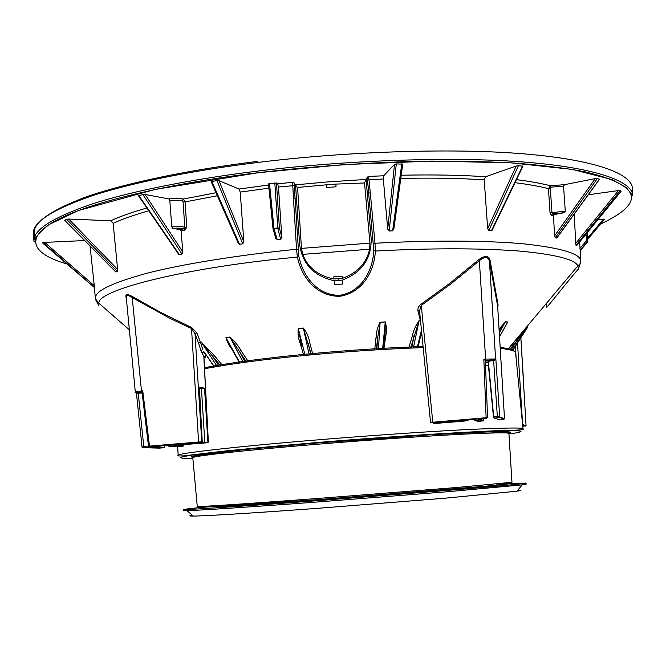<?xml version="1.0" encoding="UTF-8"?>
<svg xmlns="http://www.w3.org/2000/svg" width="666" height="666" viewBox="0 0 666 666"><rect width="100%" height="100%" fill="white"/><g stroke="black" fill="none" stroke-linecap="round" stroke-linejoin="round"><path stroke-width="1" d="M192.308 515.243C188.644 515.8 188.961 516.075 193.248 516.067C204.146 516.117 261.547 512.495 319.439 508.191L445.179 498.193L516.908 491.192C521.778 490.501 522.069 490.159 517.773 490.168M201.482 507.301L183.483 509.398L183.566 510.547L187.013 510.647C197.993 510.464 257.384 506.485 317.549 501.973L448.143 491.683L522.227 484.873L526.123 484.215L526.023 483.066L507.708 483.732M325.283 499.708L333.608 499L325.283 499.708M183.483 509.398C178.879 510.447 244.097 506.21 317.449 500.682L465.684 488.936C506.834 485.381 526.948 483.433 526.023 483.066M326.615 507.658L328.113 507.55M423.168 347.585C383.158 349.084 344.222 351.656 306.368 355.303C265.892 359.149 231.951 363.619 204.545 368.739M197.253 506.476C193.282 507.334 253.588 503.313 320.646 498.243L456.227 487.537L511.971 482.284C511.43 483.724 492.599 485.889 455.486 488.786L320.954 499.45L202.914 507.292C199.234 507.334 197.344 507.059 197.253 506.476L192.807 457.883L193.623 456.618L201.931 454.653L246.328 449.408L316.009 443.09L430.661 434.756L486.521 431.976L505.461 432.001C508.374 432.5 509.532 433 508.924 433.499C509.482 432.342 490.725 432.75 452.664 434.715C413.919 436.838 358.932 440.792 316.333 444.33C248.967 449.8 188.603 456.435 192.807 457.883M523.026 428.862L523.026 428.871C524.758 429.612 520.396 430.103 509.948 430.328C497.668 430.111 393.481 435.939 313.178 442.865L227.164 450.757L183.5 455.877C178.621 456.06 176.848 455.927 178.163 455.469C173.16 453.754 238.561 446.337 312.52 440.293C359.282 436.38 419.713 432.059 462.062 429.836C503.596 427.797 523.926 427.472 523.026 428.862L515.584 352.814C515.617 350.99 510.506 349.5 500.224 348.343M470.679 487.47L462.046 488.852L419.472 492.424L217.033 507.217M66.558 263.844C36.563 255.236 21.562 240.334 54.063 221.537C86.43 202.797 170.729 183.15 258.45 172.685L155.278 189.385L78.38 210.548L49.059 224.542C40.285 231.56 35.656 236.821 35.173 240.326L34.823 241.641L34.049 241.841C32.326 230.386 51.906 217.699 92.79 203.771C134.216 190.451 196.104 178.571 257.975 171.054C340.501 160.747 448.385 156.135 523.584 162.013C598.9 167.874 631.776 182.018 632.7 195.005L632.7 195.005C632.6 195.854 632.067 195.379 631.093 193.573L626.248 187.562L611.987 179.562L572.244 169.389L510.714 162.812L431.851 161.08L344.264 164.585L258.441 172.685C307.184 166.891 358.749 163.128 413.145 161.405C448.343 160.856 481.227 161.347 511.813 162.887C540.284 165.001 564.502 167.94 584.457 171.703C646.844 186.472 641.683 204.67 600.516 224.076M632.442 189.519L632.367 187.929C631.426 174.584 598.509 159.973 523.118 153.796C447.835 147.594 339.843 152.114 257.259 162.529C195.338 170.13 133.416 182.201 91.991 195.812C51.099 210.04 31.535 223.035 33.3 234.815L34.049 241.841M34.291 238.328L35.415 240.318M301.465 248.385L302.73 254.362C307.817 267.607 318.24 275.816 333.991 278.987L342.466 278.33C357.542 272.777 366.591 263.078 369.613 249.226L369.955 243.123L301.465 248.385L297.627 188.112L294.081 182.792L294.272 185.598L278.471 187.029L277.655 183.916L276.465 182.992L268.515 183.874L272.977 228.538M576.673 245.571L576.015 245.263L575.707 243.381L574.25 214.086M620.978 191.458L620.329 190.526L618.448 190.559L588.286 194.772M576.598 245.687L621.07 191.342L576.581 245.679M587.445 242.158L580.194 250.724L579.645 241.966M587.187 232.759L587.57 241.259L580.078 250.283L587.57 241.259L587.462 242.133L586.413 240.742L587.637 240.801L587.653 241.4M556.984 237.854L555.261 237.779L554.612 235.856L553.479 215.909L551.365 215.401L552.389 213.986L551.964 212.554L565.284 211.264L564.219 212.695L552.372 213.977L554.428 214.519L553.479 215.909M599.342 179.379L597.41 178.455L595.246 178.605L564.651 184.649L563.544 186.105L565.284 211.264M554.503 214.502L552.389 213.986L564.169 212.712L554.428 214.519M551.365 215.401L550.016 212.679L551.964 212.554L550.316 188.545L548.451 188.644C539.36 186.322 528.221 184.332 515.018 182.684M563.544 186.105L551.148 187.121L550.316 188.545M551.148 187.121L550.366 185.772L548.451 188.644L550.016 212.679M516.483 179.645C529.911 181.343 541.2 183.391 550.366 185.772L564.635 184.649L550.407 185.756C541.2 183.375 529.895 181.327 516.491 179.629M492.291 229.87L491.491 230.644L488.819 230.528L487.67 228.588L484.207 179.845C459.523 178.222 431.71 177.764 400.782 178.446M522.943 166.242L518.456 165.676L516.192 166.025L485.614 176.74L484.207 179.845M393.814 228.838L392.615 230.844L389.169 230.985L387.695 229.096L383.333 178.979L367.499 179.978L367.266 177.173L366.125 179.437L325.957 182.051L295.529 184.857L299.633 244.38C302.339 263.969 313.853 276.09 334.157 280.719L334.465 284.665L342.865 284.024L342.565 280.078L334.157 280.719M402.697 164.152L396.295 163.911L394.497 164.419L383.666 175.782L383.333 178.979M278.471 187.029L281.826 237.221L280.661 239.319L277.223 239.702L275.732 237.912M276.465 182.992L279.379 227.914L277.897 228.838L274.825 182.892M281.826 237.221L279.379 227.914L273.959 228.28L273.01 228.888L268.515 183.883M280.661 239.319L277.897 228.838L273.01 228.888L275.874 238.545M268.939 188.178L240.226 192.091L243.823 241.733L242.74 243.839L239.51 244.289L238.253 243.24M240.226 192.091L238.986 189.044L218.981 180.653L216.916 180.503L211.164 181.701M169.805 200.383L168.814 198.918C175.241 198.218 180.086 198.26 183.341 199.026L182.376 200.524L169.805 200.383L171.786 226.973C177.472 226.373 181.81 226.465 184.782 227.248L183.1 201.964L182.376 200.524M217.349 195.754L185.065 201.923L183.341 199.026C179.445 198.268 174.592 198.235 168.798 198.918L145.146 194.505L142.865 194.505L138.503 195.746M180.161 229.595L183.991 228.813L184.882 230.22L181.094 231.002L180.195 229.604L172.794 228.413C177.939 227.93 181.66 228.063 183.958 228.813L184.782 227.248L186.805 227.214L185.065 201.923L183.1 201.964M181.094 231.002L182.834 251.998L181.993 254.087L179.37 254.612L178.471 253.987M148.818 210.781C134.241 214.927 122.344 219.097 113.137 223.285L117.624 269.422L117.266 271.42L115.568 271.761M113.137 223.285L110.673 220.779L68.723 219.031L66.558 219.206L64.793 220.421M42.949 243.34L94.472 287.579L42.857 242.482L43.007 243.39M90.068 246.045L94.472 287.579L42.857 242.482L84.615 240.551M604.586 219.222L587.637 239.427L604.586 219.222L598.16 219.347M419.572 311.047L417.915 310.681L417.815 309.357L418.498 307.018L420.179 304.87L420.646 304.52L421.278 305.419L450.807 283.982L479.353 260.731L478.579 259.815C484.648 255.336 488.469 255.453 490.043 260.156L498.11 305.086L497.668 306.418M431.127 422.977L430.569 422.51L419.547 310.814L421.278 305.419L432.775 422.227L430.544 422.51L432.892 422.752L486.813 418.206L432.892 422.752M420.646 304.52L450.099 283.075L478.579 259.815M420.737 322.868L420.487 320.363M408.699 348.143L412.454 335.606C413.42 330.652 415.659 325.582 419.18 320.404L420.288 320.429L417.915 310.681M494.472 360.264L495.537 359.532L485.298 360.473L483.841 359.232L485.639 359.066L485.872 360.439L494.522 360.306L495.845 358.999L485.639 359.066L479.353 260.731C484.648 256.318 487.995 256.418 489.418 261.03L490.043 260.156M419.18 320.404L420.504 320.488M498.11 305.086L497.718 307.151M126.349 298.293C124.858 294.181 126.906 293.606 132.484 296.57L161.572 312.912L191.75 327.605L196.828 332.8L195.013 333.766L198.568 343.09L200.483 342.249L202.805 349.65L200.899 350.483L203.804 356.56L205.719 355.86L205.519 357.267L203.987 357.259M142.116 392.174L142.74 390.784L135.298 391.983L126.232 297.119C126.407 294.88 128.388 295.03 132.184 297.552L132.484 296.57M136.705 393.14L137.079 393.223C135.956 392.973 137.462 392.64 141.617 392.216L132.184 297.552L169.805 318.273L191.517 328.563L191.75 327.605M142.041 392.083L148.501 446.212L198.593 442.008L191.517 328.563L195.013 333.766L201.756 441.833L198.593 442.008L198.784 442.507L201.69 442.382L155.478 446.353M196.828 332.8L200.391 342.124L201.115 341.933L213.678 354.82L222.602 365.567M200.899 350.483L198.568 343.09L201.115 341.933M214.544 366.908L204.271 352.131M204.337 352.314L205.627 355.602M183.491 444.771L183.325 446.053L183.533 445.621L175.424 445.263L206.518 442.832L208.375 442.149L203.879 357.942M510.93 350.091L516.649 341.125L527.122 327.164L512.179 350.458L527.072 327.206L514.402 341.808L527.122 327.164L527.139 328.08M512.612 350.599L527.364 327.73L527.022 327.297M515.634 342.815L516.649 341.125L515.667 340.309L507.975 349.425L515.667 340.309M505.303 321.886L499.167 330.944M499.059 329.137L505.444 321.72L507.708 321.978L505.544 326.057M504.545 327.622L507.625 322.119L505.352 321.861L499.292 333.025M499.517 336.63L507.708 321.978M499.525 336.83L506.418 324.5M420.845 335.356L419.913 339.235M411.58 348.018L414.036 336.33L412.454 335.606M384.707 337.212L385.589 336.838L383.816 349.392M383.483 349.417L385.156 332.667L385.239 321.861C386.696 326.856 386.813 331.851 385.589 336.838M383.524 349.409L384.956 334.648M382.575 349.467L385.239 322.003L380.161 322.277L385.239 321.861M376.848 349.808L377.589 338.087L380.269 322.377M380.095 322.311L378.421 349.708M374.675 349.941L376.099 337.379C376.132 332.517 377.455 327.439 380.07 322.144M377.455 339.985L377.589 338.087L376.099 337.379L375.741 339.086M298.276 328.713L301.648 345.554M301.74 345.929L300.233 339.993M303.779 355.552L300.233 343.398C298.268 338.653 297.627 333.699 298.301 328.529L303.346 328.038C306.843 332.792 308.957 337.604 309.698 342.482L312.895 354.687M311.338 354.836L303.396 328.18L298.335 328.679L305.128 355.419M309.274 355.028L303.346 328.038M301.157 343.639L300.233 343.398L300.541 345.063M310.831 354.878L308.333 343.406L309.698 342.482M246.503 362.071L229.986 337.146L225.965 337.795L228.396 342.907M232.043 349.492C229.121 345.746 227.081 341.791 225.932 337.62L239.985 362.962M225.932 337.62L229.895 337.013C234.698 341.392 238.386 345.887 240.959 350.474L248.426 361.813M243.281 362.504L229.895 337.013M245.146 362.254L239.494 351.457L240.959 350.474M220.662 365.875L212.279 355.81L213.678 354.82M219.039 366.142L212.279 355.81L201.215 342.058L217.183 366.458M413.353 347.943L419.13 320.546L410.597 348.06M546.553 306.901C543.881 311.996 564.194 285.306 578.479 268.897L580.536 262.587M294.081 182.792L292.64 182.251L277.647 183.908L292.615 182.259L293.473 198.651L295.063 198.776L294.139 183.125M367.249 177.506L373.784 250.349C373.127 268.523 362.887 291.7 339.535 295.371C315.867 295.313 302.264 274.059 298.818 256.11L294.272 185.598M373.451 243.556L375.008 243.248L375.349 251.04C374.583 269.305 363.869 292.582 339.61 296.328C315.035 296.345 300.94 275.066 297.386 257.026L296.536 249.275L298.118 249.342M367.499 179.978L368.739 193.123L370.296 192.757L368.639 176.423L367.266 177.173M95.696 299.817L98.868 305.744L98.851 303.205L95.496 298.818C93.839 291.6 111.056 283.058 147.144 273.193C184.057 263.719 240.659 254.837 296.536 249.275L293.473 198.651M172.76 228.405L171.786 226.973M485.289 360.473L485.872 360.439M488.161 360.88L489.127 361.222L493.623 360.414L497.327 416.441L504.037 419.155L498.751 419.597L493.581 417.649M523.418 379.304L520.862 337.812L523.293 379.329M523.285 379.17L526.057 425.657L522.777 426.282M487.387 417.615L486.813 418.206L487.112 417.665L486.13 417.724L486.213 418.24L487.112 417.665M487.246 416.933L487.562 417.416M485.339 360.506L487.562 417.391M463.328 421.195L467.698 420.637L468.273 420.046M468.389 419.963L435.739 422.793L435.855 423.31L434.107 423.534L433.558 423.077M468.414 420.013L467.116 420.679L467.016 420.08M474.625 419.438L474.991 420.554M474.683 419.43L474.75 420.246M478.488 419.114L479.978 419.505L479.528 420.021M474.991 420.562L479.42 420.005L478.28 419.13M479.978 419.505L480.427 418.947M479.995 420.03L475.141 420.612L478.022 421.345L483.275 420.904L479.995 420.03L480.461 419.488L483.732 420.396M493.523 417.449L494.047 418.156L498.626 417.574L497.327 416.441L493.772 416.899L493.548 417.582L494.189 418.206L498.917 417.607L499.2 417.066M488.286 361.005L493.806 417.832M494.522 360.306L493.623 360.414M148.893 446.67L149.076 447.294L164.127 447.727L159.224 448.126M148.485 446.062L143.756 446.32L142.774 447.61L149.076 447.294L142.657 447.652L142.174 447.202L142.657 447.652M164.594 445.587L164.677 447.244L149.517 446.769L149.292 447.227L164.127 447.727M137.263 393.248L138.237 393.19L143.756 446.32L142.174 447.202M149.042 446.703L198.784 442.507M142.74 390.784L149.55 446.661M174.75 444.73L175.141 445.862L168.873 446.212L168.398 445.762L168.823 446.237L180.711 446.403L183.108 446.128L175.366 445.787L168.981 446.178L169.847 445.146M207.834 442.649L175.916 445.221L175.724 444.73L174.992 444.813L175.05 445.496M175.574 445.346L175.366 445.787L183.108 446.128M169.589 445.171L168.398 445.762M174.992 444.813L175.916 445.221L175.316 445.238M138.237 393.19L142.158 393.065M199.475 388.411L204.529 388.136L199.3 387.246L202.248 441.874L201.315 442.366M207.459 442.632L208.267 442.124L204.787 442.274L204.97 442.765L175.891 445.213M523.293 379.237L526.057 425.657L522.61 424.575M433.558 423.043L435.731 422.719M482.142 420.596L483.25 420.487M369.955 243.123L364.518 182.959L335.83 184.099L336.039 186.796L326.398 187.537L326.19 184.84L298.726 187.346L297.627 188.112M335.83 184.099L326.19 184.84M333.991 278.987L333.791 276.84L342.341 276.182L342.466 278.33M342.565 280.078C361.938 272.394 371.478 258.666 371.178 238.886L366.125 179.437L364.518 182.959M496.595 484.007C519.547 482.7 514.868 483.524 482.542 486.48L305.877 500.599L226.04 506.202L199.758 507.251M204.495 367.715C231.751 362.545 265.751 358.025 306.51 354.145M306.56 354.137C344.347 350.491 383.175 347.935 423.06 346.47M500.174 347.427C508.716 348.46 513.369 349.742 514.127 351.265M508.957 434.024C530.477 430.902 523.201 429.986 487.137 431.277C448.176 432.817 370.804 438.095 313.286 442.915C266.858 446.753 219.355 451.357 197.011 454.362C176.948 457.276 175.558 458.608 192.849 458.35M199.525 456.152L192.482 456.277M193.706 457.342C187.063 456.851 195.021 455.228 217.574 452.464C243.556 449.483 276.357 446.353 315.959 443.065C363.636 439.085 426.531 434.665 465.343 432.783C502.272 431.127 516.483 431.26 507.967 433.166M508.999 431.926L506.934 432.209M217.574 507.234L216.966 506.676M236.114 505.494L236.68 506.093M242.307 505.078L242.516 505.677M419.472 492.424L419.322 491.783M426.623 491.866L426.898 491.167M459.548 488.436L459.132 489.127M462.803 488.153L462.229 488.827M68.839 264.494L67.674 264.169M257.367 161.413C191.3 169.522 125.458 182.825 84.424 197.536C44.497 212.912 28.347 226.465 35.964 238.212M369.613 249.226L302.73 254.362M576.015 245.263L620.329 190.526M618.448 190.559L575.707 243.381M579.944 248.426L586.413 240.742L586.047 234.149M587.745 241.308L587.27 232.65L587.745 241.308M597.41 178.455L555.261 237.779M554.612 235.856L595.246 178.605M556.676 238.103L599.517 179.146M522.627 166.001L491.491 230.644M518.456 165.676L488.819 230.528M487.67 228.588L516.192 166.025M392.615 230.844L401.798 163.736M396.295 163.911L389.169 230.985M394.497 164.419L387.695 229.096M269.522 183.525L273.959 228.28L277.223 239.702M243.823 241.733L218.981 180.653M216.916 180.503L242.74 243.839M239.51 244.289L211.805 181.302M186.805 227.214L184.882 230.22M138.786 195.463L179.37 254.612M145.146 194.505L182.834 251.998M181.993 254.087L142.865 194.505M64.585 220.213L115.909 271.961M68.723 219.031L117.624 269.422M117.266 271.42L66.558 219.206M94.314 285.731L44.522 242.208M603.496 219.131L587.57 238.112M495.654 359.615L489.418 261.03L497.635 305.944L504.495 418.623L504.037 419.155M516.649 341.125L509.407 349.717M421.778 333.433L421.187 335.306M377.589 338.087L376.348 349.833M417.182 347.794L421.453 330.128M580.71 262.479L580.677 261.838M298.818 256.11L297.386 257.026L281.227 258.708C177.397 269.48 97.161 290.751 98.851 303.205L129.362 329.82M578.479 268.897L577.888 265.876C574.875 259.299 554.961 254.32 518.148 250.949C478.063 248.077 430.469 248.102 375.349 251.04L373.784 250.349M370.296 192.757L375.008 243.248C430.319 240.251 486.813 240.343 524.625 243.947C561.779 248.043 580.477 253.729 580.719 260.997C581.002 262.57 580.061 264.202 577.897 265.884L507.775 349.392M485.639 176.731C460.672 175.058 432.534 174.559 401.223 175.241C432.284 174.567 460.414 175.058 485.614 176.74M383.674 175.774L368.614 176.423L383.666 175.782M268.623 184.998L238.986 189.044M216.025 192.74L183.358 199.026M110.731 220.787C120.121 216.475 132.176 212.204 146.903 207.992C132.076 212.229 119.997 216.492 110.673 220.779M488.145 360.872L485.356 360.972M141.617 392.216L142.049 392.182M483.841 359.232L486.13 417.724L432.775 422.227L432.875 422.735L486.213 418.24M433.541 423.068L467.107 420.671L467.982 420.104M479.545 420.021L480.419 419.73L483.691 420.604L483.275 420.904M493.523 417.432L487.97 360.864L493.523 417.382M499.209 417.607L499.658 417.266L504.503 418.631L499.683 417.049L495.845 358.999M148.626 446.253L149.117 446.703L155.569 446.353M201.415 388.228L204.787 442.274L175.716 444.655M148.501 446.212L149.517 446.653L201.69 442.382M164.469 445.604L164.677 447.244M204.945 442.757L207.9 442.107L204.529 388.136M517.507 343.015L522.635 424.866L526.057 425.657M434.107 423.534L463.153 421.212M485.531 365.526L488.403 365.259M488.394 365.159L485.531 365.426M488.136 362.52L485.422 362.77M515.376 346.312L516.183 358.932M481.493 420.429L481.468 420.005M483.749 420.379L483.641 418.614L483.732 420.371M502.197 418.564L502.164 418.082M522.668 425.141L525.674 426.107M467.116 420.679L435.855 423.31M159.324 448.126L142.624 447.669M338.253 278.979L338.386 280.711M187.013 510.647L193.248 516.067M516.908 491.192L522.227 484.873M178.172 455.477L177.664 446.52M511.971 482.284L508.924 433.499M216.45 506.709L217.074 507.259M462.046 488.852L462.612 488.17M556.818 238.078L599.591 179.204M492.082 230.294L522.993 166.142M393.773 229.537L402.772 163.994M238.386 243.54L211.13 181.627M184.041 228.779L180.195 229.604M178.713 254.345L138.445 195.662M115.759 271.953L64.51 220.288M430.544 422.51L419.555 310.872M204.204 352.123L202.164 352.264M208.375 442.149L203.954 357.342L204.629 357.034L203.921 357.043M300.016 339.152L300.458 340.875M417.848 347.769L421.645 332.068M239.56 363.02L227.689 341.633M214.294 366.949L203.821 351.556M516.566 339.244L517.374 337.962M172.769 228.405L184.049 228.779M238.994 189.052L268.623 185.006M216.025 192.749L183.383 199.026M142.049 392.157L141.558 392.199C136.497 393.065 134.415 392.998 135.306 391.983M142.715 447.627L142.049 447.227L136.422 393.082M168.931 446.187L168.207 445.288M485.531 365.376L488.386 365.118M183.649 445.646L183.608 444.763M199.417 387.304L202.248 441.883M504.503 418.631L497.66 306.127M580.244 250.666L580.719 260.997M95.496 298.818L94.322 287.953M546.278 303.538L546.486 306.843M632.35 187.804L632.7 195.005"/></g></svg>
